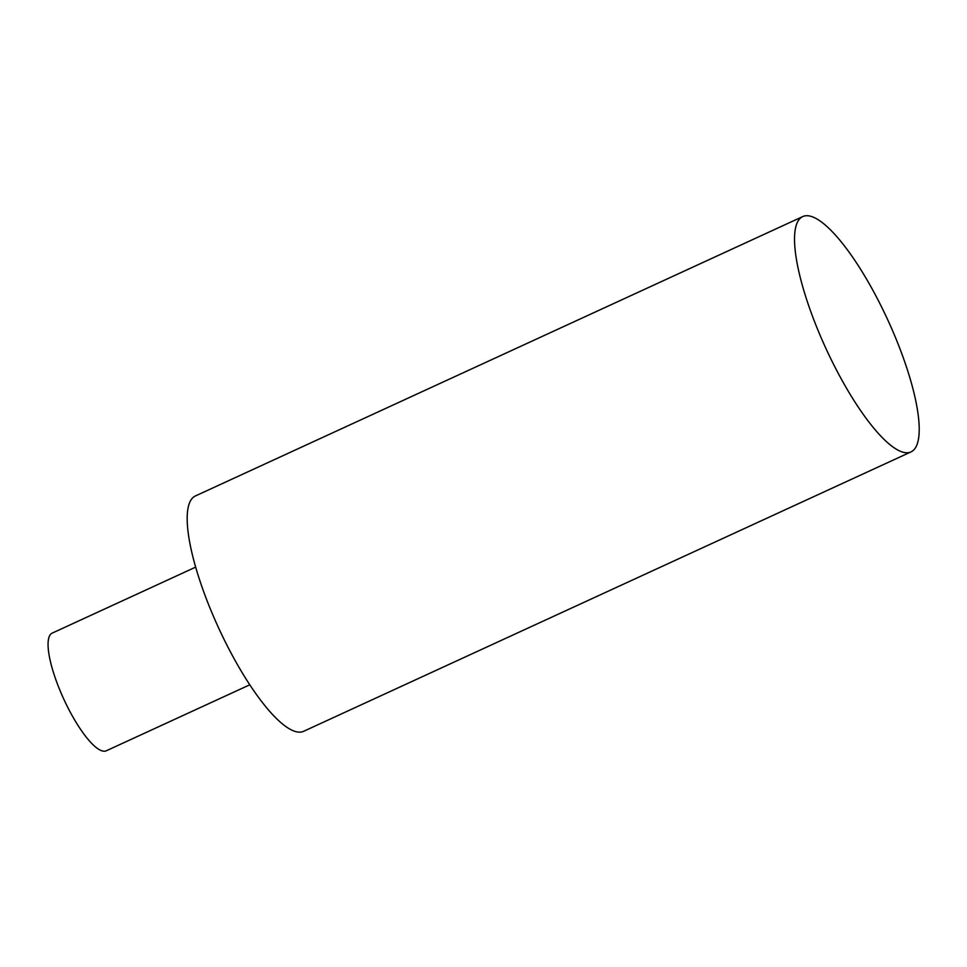 <?xml version="1.0" encoding="UTF-8"?>
<svg xmlns="http://www.w3.org/2000/svg" width="967" height="967" viewBox="0 0 967 967"><rect width="100%" height="100%" fill="white"/><g stroke="black" fill="none" stroke-linecap="round" stroke-linejoin="round"><path stroke-width="1.45" d="M249.788 684.793L106.297 750.791A64.765 17.031 -114.7 0 1 105.101 751.154A64.765 17.031 -114.7 0 1 62.782 696.929A64.765 17.031 -114.7 0 1 52.17 633.131L195.66 567.121M805.148 215.846A129.518 34.063 -114.7 0 1 889.773 324.308A129.518 34.063 -114.7 0 1 910.999 451.903A129.518 34.063 -114.7 0 1 908.593 452.629A129.518 34.063 -114.7 0 1 823.969 344.155A129.518 34.063 -114.7 0 1 802.743 216.572A129.518 34.063 -114.7 0 1 805.148 215.846M910.999 451.903L303.65 731.294A129.518 34.063 -114.7 0 1 301.245 732.019A129.518 34.063 -114.7 0 1 216.62 623.558A129.518 34.063 -114.7 0 1 195.394 495.962L802.743 216.572"/></g></svg>

